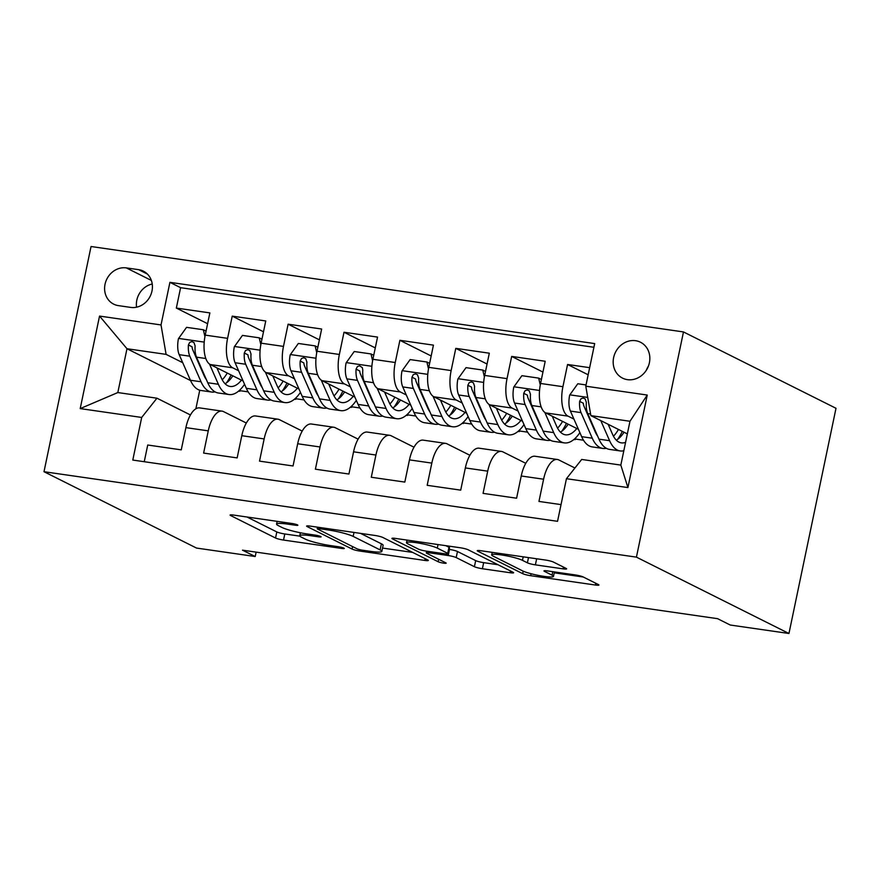 <?xml version="1.0" encoding="UTF-8"?>
<svg xmlns="http://www.w3.org/2000/svg" width="880" height="880" viewBox="0 0 880 880"><rect width="100%" height="100%" fill="white"/><g stroke="black" fill="none" stroke-linecap="round" stroke-linejoin="round"><path stroke-width="1.32" d="M297.495 524.909A4.312 0.55 -168.2 0 0 291.907 523.479L233.618 515.075A6.16 0.792 -168.2 0 0 230.087 515.064A6.16 0.792 -168.2 0 0 230.626 515.537L275.55 538.021A6.16 0.792 -168.2 0 0 283.525 540.056L341.814 548.46A4.312 0.55 -168.2 0 0 344.289 548.471A4.312 0.55 -168.2 0 0 343.904 548.141A4.312 0.55 -168.2 0 0 338.316 546.711L330.781 545.622A19.69 2.541 -168.2 0 1 305.239 539.099L301.499 537.229A19.69 2.541 -168.2 0 1 299.772 535.733A19.69 2.541 -168.2 0 1 311.069 535.755L318.604 536.844A4.312 0.55 -168.2 0 0 321.079 536.855A4.312 0.55 -168.2 0 0 320.705 536.525A4.312 0.55 -168.2 0 0 315.117 535.095L307.571 534.006A19.69 2.541 -168.2 0 1 282.029 527.483L278.289 525.602A19.69 2.541 -168.2 0 1 276.562 524.106A19.69 2.541 -168.2 0 1 287.859 524.139L295.405 525.228A4.312 0.55 -168.2 0 0 297.869 525.239A4.312 0.55 -168.2 0 0 297.495 524.909M635.58 340.703A20.064 17.886 -63.4 0 0 614.394 354.838A20.064 17.886 -63.4 0 0 622.534 378.125A20.064 17.886 -63.4 0 0 627.44 379.654A20.064 17.886 -63.4 0 0 648.626 365.53A20.064 17.886 -63.4 0 0 640.497 342.243A20.064 17.886 -63.4 0 0 635.58 340.703M648.417 366.102A20.064 17.886 -63.4 0 0 646.382 370.172M563.09 568.854A6.16 0.792 -168.2 0 0 566.61 568.865A6.16 0.792 -168.2 0 0 566.071 568.392L553.476 562.089A6.16 0.792 -168.2 0 0 545.49 560.043L480.755 550.715A6.16 0.792 -168.2 0 0 477.235 550.704A6.16 0.792 -168.2 0 0 477.774 551.166L522.687 573.65A6.16 0.792 -168.2 0 0 530.662 575.696L595.397 585.035A6.16 0.792 -168.2 0 0 598.928 585.035A6.16 0.792 -168.2 0 0 598.389 584.573L583.165 576.95A6.16 0.792 -168.2 0 0 575.19 574.915L547.481 570.922A6.16 0.792 -168.2 0 0 543.95 570.911A6.16 0.792 -168.2 0 0 544.489 571.373L552.046 575.157A16.467 2.123 -168.2 0 1 553.487 576.4A16.467 2.123 -168.2 0 1 540.573 575.817A16.467 2.123 -168.2 0 1 522.687 570.922L493.119 556.116A16.467 2.123 -168.2 0 1 491.678 554.873A16.467 2.123 -168.2 0 1 504.592 555.456A16.467 2.123 -168.2 0 1 522.467 560.351L527.395 562.815A6.16 0.792 -168.2 0 0 535.381 564.861L563.09 568.854L563.453 567.083M44 471.713L196.526 548.064L255.211 556.523L242.506 550.165L717.563 618.673L730.268 625.031L788.953 633.49L636.427 557.139L44 471.713L91.047 246.51L683.474 331.936L636.427 557.139M382.866 537.482A6.16 0.792 -168.2 0 0 374.88 535.447L310.145 526.108A6.16 0.792 -168.2 0 0 306.614 526.097A6.16 0.792 -168.2 0 0 307.153 526.57L352.077 549.054A6.16 0.792 -168.2 0 0 360.052 551.089L424.787 560.428A6.16 0.792 -168.2 0 0 428.318 560.439A6.16 0.792 -168.2 0 0 427.779 559.966L382.866 537.482M395.45 538.417L460.185 547.745A6.16 0.792 -168.2 0 1 468.171 549.791L513.084 572.275A6.16 0.792 -168.2 0 1 513.623 572.737A6.16 0.792 -168.2 0 1 510.092 572.726L482.394 568.733A6.16 0.792 -168.2 0 1 474.408 566.698L456.192 557.579A6.16 0.792 -168.2 0 0 448.217 555.533L429.836 552.882A6.16 0.792 -168.2 0 0 426.305 552.871A6.16 0.792 -168.2 0 0 426.844 553.344L445.808 562.837A4.312 0.55 -168.2 0 1 446.182 563.167A4.312 0.55 -168.2 0 1 442.805 563.013A4.312 0.55 -168.2 0 1 438.13 561.726L392.469 538.868A6.16 0.792 -168.2 0 1 391.93 538.406A6.16 0.792 -168.2 0 1 395.45 538.417M589.644 367.664L567.567 364.485L588.159 374.792M573.947 419.111L568.007 416.13A25.08 10.901 -81.8 0 1 562.925 386.694L540.562 383.471L545.204 361.262L511.676 356.422L542.949 372.075M518.056 411.048L512.116 408.078A25.08 10.901 -81.8 0 1 507.034 378.642L484.682 375.419L489.313 353.199L455.785 348.359L487.058 364.023M462.165 402.985L456.225 400.015A25.08 10.901 -81.8 0 1 451.143 370.579L428.791 367.356L433.433 345.136L399.894 340.307L431.167 355.96M406.274 394.933L400.334 391.963A25.08 10.901 -81.8 0 1 395.252 362.516L372.9 359.293L377.542 337.084L344.003 332.244L375.276 347.897M350.383 386.87L344.443 383.9A25.08 10.901 -81.8 0 1 339.361 354.464L317.009 351.241L321.651 329.021L288.112 324.192L319.385 339.845M294.492 378.807L288.563 375.837A25.08 10.901 -81.8 0 1 283.481 346.401L261.118 343.178L265.76 320.958L232.232 316.129L227.59 338.338A25.08 10.901 98.2 0 0 232.672 367.785L238.612 370.755M263.505 331.782L232.232 316.129M144.243 461.714L147.73 445.016L181.258 449.856L185.9 427.636A25.08 10.901 98.2 0 1 199.65 407.902L222.013 411.125A25.08 10.901 98.2 0 0 208.263 430.859L203.621 453.079L237.149 457.908L241.791 435.699A25.08 10.901 98.2 0 1 255.541 415.965L277.893 419.188A25.08 10.901 -81.8 0 1 279.4 419.661L302.225 431.09M277.893 419.188A25.08 10.901 -81.8 0 0 264.154 438.922L259.512 461.131L293.04 465.971L297.682 443.751A25.08 10.901 98.2 0 1 311.432 424.017L333.784 427.24A25.08 10.901 -81.8 0 1 335.291 427.724L358.116 439.142M333.784 427.24A25.08 10.901 -81.8 0 0 320.034 446.974L315.392 469.194L348.931 474.034L353.573 451.814A25.08 10.901 98.2 0 1 367.323 432.08L389.675 435.303A25.08 10.901 -81.8 0 1 391.182 435.776L413.996 447.205M389.675 435.303A25.08 10.901 -81.8 0 0 375.925 455.037L371.283 477.257L404.822 482.086L409.464 459.877A25.08 10.901 98.2 0 1 423.203 440.143L445.566 443.366A25.08 10.901 -81.8 0 1 447.073 443.839L469.887 455.268M445.566 443.366A25.08 10.901 -81.8 0 0 431.816 463.1L427.174 485.309L460.713 490.149L465.344 467.929A25.08 10.901 98.2 0 1 479.094 448.195L501.457 451.418A25.08 10.901 -81.8 0 1 502.964 451.902L525.778 463.32M501.457 451.418A25.08 10.901 -81.8 0 0 487.707 471.152L483.065 493.372L516.593 498.212L521.235 475.992A25.08 10.901 98.2 0 1 534.985 456.258L557.337 459.481A25.08 10.901 -81.8 0 1 558.844 459.954L574.926 468.006M540.562 383.471A25.08 10.901 98.2 0 0 545.644 412.907L578.424 429.319M594.055 429.176L594.748 429.517M484.682 375.419A25.08 10.901 98.2 0 0 489.764 404.855L522.544 421.267M574.255 439.186L575.157 439.637L573.936 439.461M538.164 421.113L538.857 421.465M428.791 367.356A25.08 10.901 98.2 0 0 433.873 396.792L466.653 413.204M518.364 431.123L519.266 431.574L518.045 431.398M482.273 413.061L482.966 413.402M372.9 359.293A25.08 10.901 98.2 0 0 377.982 388.729L410.762 405.141M462.473 423.071L463.386 423.522L462.154 423.346M426.382 404.998L427.075 405.339M317.009 351.241A25.08 10.901 98.2 0 0 322.091 380.677L354.871 397.089M406.593 415.008L407.495 415.459L406.263 415.283M370.491 396.935L371.184 397.287M261.118 343.178A25.08 10.901 98.2 0 0 266.2 372.614L298.98 389.026M350.702 406.945L351.604 407.396L350.372 407.22M314.6 388.883L315.304 389.224M118.426 305.624L130.713 307.406A19.437 17.325 -63.4 0 0 151.239 293.711A19.437 17.325 -63.4 0 0 143.363 271.15A19.437 17.325 -63.4 0 0 138.6 269.665L126.302 267.894A19.437 17.325 -63.4 0 0 105.787 281.578A19.437 17.325 -63.4 0 0 113.663 304.139A19.437 17.325 -63.4 0 0 118.426 305.624M585.783 386.188L647.251 395.054L627.924 487.575L566.445 478.709L581.702 459.448L620.829 465.091L629.981 421.267L590.865 415.624L585.783 386.188L594.682 343.585L169.917 282.337L161.018 324.94L166.1 354.376L182.721 362.692M566.445 478.709L557.546 521.312L132.792 460.064L141.691 417.45L80.212 408.595L99.539 316.074L161.018 324.94M258.72 380.82L259.413 381.161M294.811 398.893L295.713 399.344L294.492 399.168M593.912 347.281L180.598 287.683L176.341 308.066L209.869 312.906L205.227 335.115A25.08 10.901 98.2 0 0 210.309 364.551L243.089 380.963M246.334 423.027L223.509 411.598A25.08 10.901 98.2 0 0 222.013 411.125M557.337 459.481A25.08 10.901 -81.8 0 0 543.598 479.215L538.956 501.435L561.033 504.614M283.481 346.401L288.112 324.192M339.361 354.464L344.003 332.244M395.252 362.516L399.894 340.307M451.143 370.579L455.785 348.359M507.034 378.642L511.676 356.422M562.925 386.694L567.567 364.485M590.865 415.624L627.341 433.895M202.829 372.757L203.522 373.109M238.92 390.83L239.822 391.281L238.601 391.105M166.1 354.376L126.984 348.733L117.821 392.557L156.948 398.2L141.691 417.45M190.575 380.567L126.984 348.733L99.539 316.074M190.443 414.964L156.948 398.2M788.953 633.49L836 408.287L683.474 331.936M255.211 556.523L256.135 552.134M199.749 390.225L195.866 408.793M575.157 439.637L575.289 439.032L583.506 440.209M519.266 431.574L519.398 430.969L527.615 432.157M463.386 423.522L463.507 422.906L471.724 424.094M407.495 415.459L407.616 414.854L415.833 416.031M351.604 407.396L351.736 406.791L359.942 407.979M295.713 399.344L295.845 398.728L304.062 399.916M239.822 391.281L239.954 390.676L248.171 391.853M239.954 390.676L239.404 390.401M207.614 323.719L176.341 308.066M180.598 287.683L169.917 282.337M295.845 398.728L295.295 398.453M351.736 406.791L351.186 406.516M463.507 422.906L462.957 422.631M519.398 430.969L518.848 430.694M575.289 439.032L574.739 438.757M117.821 392.557L80.212 408.595M647.251 395.054L629.981 421.267M627.924 487.575L620.829 465.091M152.229 284.009A19.437 17.325 -63.4 0 0 136.565 307.186M246.994 517L276.815 531.927A6.16 0.792 -168.2 0 0 284.801 533.973L299.915 536.151M382.536 548.064L412.676 552.409M319.682 528.726A4.312 0.55 -168.2 0 0 317.207 528.726A4.312 0.55 -168.2 0 0 317.581 529.045L357.005 548.79A4.312 0.55 -168.2 0 0 362.593 550.22L370.546 551.364A19.69 2.541 -168.2 0 0 381.843 551.397A19.69 2.541 -168.2 0 0 380.116 549.901L353.166 536.404A19.69 2.541 -168.2 0 0 327.635 529.881L319.682 528.726L319.924 527.516M381.843 551.397L383.119 545.303A19.69 2.541 -168.2 0 0 381.392 543.807L380.116 549.901M360.558 533.379L381.392 543.807M497.992 564.718L483.659 562.65L482.394 568.733M449.163 549.406L449.482 549.45A6.16 0.792 -168.2 0 1 457.468 551.485L475.684 560.604A6.16 0.792 -168.2 0 0 483.659 562.65M437.294 548.108A16.467 2.123 -168.2 0 0 419.419 543.213A16.467 2.123 -168.2 0 0 406.505 542.63A16.467 2.123 -168.2 0 0 407.946 543.884L418.363 549.098A6.16 0.792 -168.2 0 0 426.338 551.133L444.719 553.784A6.16 0.792 -168.2 0 0 448.25 553.795A6.16 0.792 -168.2 0 0 447.711 553.333L437.294 548.108L438.031 544.555M448.25 553.795L449.515 547.712A6.16 0.792 -168.2 0 0 448.976 547.239L447.711 553.333M445.863 545.677L448.976 547.239M554.235 572.825L583.297 577.016M204.941 336.611L203.335 329.758L186.56 327.338L178.431 338.712A16.621 7.227 98.2 0 0 179.201 354.673L190.432 380.248A47.971 20.856 98.2 0 0 201.014 390.489L211.629 392.029A47.971 20.856 98.2 0 0 215.072 391.875M217.668 369.6A39.82 17.314 98.2 0 0 218.218 368.511M209.495 364.056L218.372 384.274A47.971 20.856 98.2 0 0 228.954 394.526A47.971 20.856 98.2 0 0 244.552 384.285M216.898 367.851L221.331 377.949A39.82 17.314 98.2 0 0 230.12 386.452A39.82 17.314 98.2 0 0 241.461 380.149M228.954 394.526L218.339 392.997A47.971 20.856 -81.8 0 1 207.757 382.745L196.526 357.17A16.621 7.227 -81.8 0 1 195.118 345.928L193.93 342.485L191.873 341.616L189.706 342.375L188.408 344.96A16.621 7.227 98.2 0 0 189.816 356.202L201.047 381.777A47.971 20.856 98.2 0 0 211.629 392.029M226.446 382.899A47.971 20.856 98.2 0 0 231.099 374.957M227.249 373.032A39.82 17.314 -81.8 0 1 222.233 379.797M206.404 379.665A39.82 17.314 -81.8 0 1 204.006 375.452L192.775 349.877A8.47 3.685 -81.8 0 1 192.071 346.797L188.408 344.96M225.082 383.746A39.82 17.314 98.2 0 0 232.837 375.826M203.335 329.758L206.063 331.133M260.832 344.674L259.215 337.821L242.451 335.401L234.322 346.775A16.621 7.227 98.2 0 0 235.081 362.736L246.323 388.311A47.971 20.856 98.2 0 0 256.894 398.552L267.52 400.081A47.971 20.856 98.2 0 0 270.963 399.938M273.559 377.652A39.82 17.314 98.2 0 0 274.098 376.574M265.375 372.108L274.263 392.337A47.971 20.856 98.2 0 0 284.845 402.578A47.971 20.856 98.2 0 0 300.443 392.337M272.789 375.914L277.222 386.012A39.82 17.314 98.2 0 0 286.011 394.515A39.82 17.314 98.2 0 0 297.352 388.212M284.845 402.578L274.219 401.049A47.971 20.856 -81.8 0 1 263.648 390.808L252.406 365.233A16.621 7.227 -81.8 0 1 251.009 353.991L249.821 350.537L247.764 349.679L245.597 350.438L244.299 353.023A16.621 7.227 98.2 0 0 245.707 364.265L256.938 389.84A47.971 20.856 98.2 0 0 267.52 400.081M282.337 390.962A47.971 20.856 98.2 0 0 286.99 383.02M283.129 381.095A39.82 17.314 -81.8 0 1 278.124 387.86M262.295 387.728A39.82 17.314 -81.8 0 1 259.897 383.515L248.666 357.94A8.47 3.685 -81.8 0 1 247.962 354.849L244.299 353.023M280.973 391.809A39.82 17.314 98.2 0 0 288.728 383.889M259.215 337.821L261.954 339.185M316.723 352.737L315.106 345.884L298.342 343.464L290.213 354.827A16.621 7.227 98.2 0 0 290.972 370.788L302.203 396.363A47.971 20.856 98.2 0 0 312.785 406.615L323.411 408.144A47.971 20.856 98.2 0 0 326.854 408.001M329.439 385.715A39.82 17.314 98.2 0 0 329.989 384.626M321.266 380.171L330.154 400.4A47.971 20.856 98.2 0 0 340.736 410.641A47.971 20.856 98.2 0 0 356.323 400.4M328.68 383.977L333.113 394.064A39.82 17.314 98.2 0 0 341.891 402.578A39.82 17.314 98.2 0 0 353.243 396.264M340.736 410.641L330.11 409.112A47.971 20.856 -81.8 0 1 319.528 398.86L308.297 373.296A16.621 7.227 -81.8 0 1 306.9 362.054L305.701 358.6L303.655 357.731L301.488 358.501L300.19 361.086A16.621 7.227 98.2 0 0 301.598 372.328L312.829 397.892A47.971 20.856 98.2 0 0 323.411 408.144M338.228 399.014A47.971 20.856 98.2 0 0 342.881 391.083M339.02 389.147A39.82 17.314 -81.8 0 1 334.015 395.912M318.175 395.78A39.82 17.314 -81.8 0 1 315.788 391.567L304.557 366.003A8.47 3.685 -81.8 0 1 303.853 362.912L300.19 361.086M336.864 399.872A39.82 17.314 98.2 0 0 344.608 391.952M315.106 345.884L317.845 347.248M372.603 360.789L370.997 353.936L354.233 351.516L346.104 362.89A16.621 7.227 98.2 0 0 346.863 378.851L358.094 404.426A47.971 20.856 98.2 0 0 368.676 414.667L379.291 416.207A47.971 20.856 98.2 0 0 382.734 416.053M385.33 393.778A39.82 17.314 98.2 0 0 385.88 392.689M377.157 388.234L386.045 408.452A47.971 20.856 98.2 0 0 396.616 418.704A47.971 20.856 98.2 0 0 412.214 408.452M384.571 392.029L389.004 402.127A39.82 17.314 98.2 0 0 397.782 410.63A39.82 17.314 98.2 0 0 409.123 404.327M396.616 418.704L386.001 417.175A47.971 20.856 -81.8 0 1 375.419 406.923L364.188 381.348A16.621 7.227 -81.8 0 1 362.791 370.106L362.307 367.609L359.546 365.794L357.379 366.553L356.081 369.138A16.621 7.227 98.2 0 0 357.478 380.38L368.72 405.955A47.971 20.856 98.2 0 0 379.291 416.207M394.119 407.077A47.971 20.856 98.2 0 0 398.772 399.135M394.911 397.21A39.82 17.314 -81.8 0 1 389.906 403.975M374.066 403.843A39.82 17.314 -81.8 0 1 371.679 399.63L360.448 374.055A8.47 3.685 -81.8 0 1 359.733 370.975L356.081 369.138M392.755 407.924A39.82 17.314 98.2 0 0 400.499 400.004M370.997 353.936L373.736 355.311M428.494 368.852L426.888 361.999L410.124 359.579L401.995 370.953A16.621 7.227 98.2 0 0 402.754 386.914L413.985 412.489A47.971 20.856 98.2 0 0 424.567 422.73L435.182 424.259A47.971 20.856 98.2 0 0 438.625 424.116M441.221 401.83A39.82 17.314 98.2 0 0 441.771 400.752M433.048 396.286L441.925 416.515A47.971 20.856 98.2 0 0 452.507 426.756A47.971 20.856 98.2 0 0 468.105 416.515M440.451 400.092L444.895 410.19A39.82 17.314 98.2 0 0 453.673 418.693A39.82 17.314 98.2 0 0 465.014 412.39M452.507 426.756L441.892 425.227A47.971 20.856 -81.8 0 1 431.31 414.986L420.079 389.411A16.621 7.227 -81.8 0 1 418.671 378.169L417.483 374.715L415.437 373.857L413.27 374.616L411.972 377.201A16.621 7.227 98.2 0 0 413.369 388.443L424.6 414.018A47.971 20.856 98.2 0 0 435.182 424.259M450.01 415.129A47.971 20.856 98.2 0 0 454.652 407.198M450.802 405.273A39.82 17.314 -81.8 0 1 445.786 412.038M429.957 411.895A39.82 17.314 -81.8 0 1 427.57 407.693L416.328 382.118A8.47 3.685 -81.8 0 1 415.624 379.027L411.972 377.201M448.646 415.987A39.82 17.314 98.2 0 0 456.39 408.067M426.888 361.999L429.616 363.363M484.385 376.915L482.779 370.062L466.015 367.642L457.875 379.005A16.621 7.227 98.2 0 0 458.645 394.966L469.876 420.541A47.971 20.856 98.2 0 0 480.458 430.793L491.073 432.322A47.971 20.856 98.2 0 0 494.516 432.179M497.112 409.893A39.82 17.314 98.2 0 0 497.662 408.804M488.939 404.349L497.816 424.578A47.971 20.856 98.2 0 0 508.398 434.819A47.971 20.856 98.2 0 0 523.996 424.578M496.342 408.144L500.786 418.242A39.82 17.314 98.2 0 0 509.564 426.756A39.82 17.314 98.2 0 0 520.905 420.442M508.398 434.819L497.783 433.29A47.971 20.856 -81.8 0 1 487.201 423.038L475.97 397.474A16.621 7.227 -81.8 0 1 474.562 386.232L473.374 382.778L471.317 381.909L469.161 382.679L467.852 385.264A16.621 7.227 98.2 0 0 469.26 396.506L480.491 422.07A47.971 20.856 98.2 0 0 491.073 432.322M505.89 423.192A47.971 20.856 98.2 0 0 510.543 415.261M506.693 413.325A39.82 17.314 -81.8 0 1 501.677 420.09M485.848 419.958A39.82 17.314 -81.8 0 1 483.45 415.745L472.219 390.181A8.47 3.685 -81.8 0 1 471.515 387.09L467.852 385.264M504.537 424.05A39.82 17.314 98.2 0 0 512.281 416.13M482.779 370.062L485.507 371.426M540.276 384.967L538.67 378.114L521.895 375.694L513.766 387.068A16.621 7.227 98.2 0 0 514.536 403.029L525.767 428.604A47.971 20.856 98.2 0 0 536.338 438.845L546.964 440.385A47.971 20.856 98.2 0 0 550.407 440.231M553.003 417.956A39.82 17.314 98.2 0 0 553.553 416.867M544.819 412.412L553.707 432.63A47.971 20.856 98.2 0 0 564.289 442.882A47.971 20.856 98.2 0 0 579.887 432.63M552.233 416.207L556.666 426.305A39.82 17.314 98.2 0 0 565.455 434.808A39.82 17.314 98.2 0 0 576.796 428.505M564.289 442.882L553.674 441.353A47.971 20.856 -81.8 0 1 543.092 431.101L531.861 405.526A16.621 7.227 -81.8 0 1 530.453 394.284L529.265 390.841L527.208 389.972L525.041 390.731L523.743 393.316A16.621 7.227 98.2 0 0 525.151 404.558L536.382 430.133A47.971 20.856 98.2 0 0 546.964 440.385M561.781 431.255A47.971 20.856 98.2 0 0 566.434 423.313M562.573 421.388A39.82 17.314 -81.8 0 1 557.568 428.153M541.739 428.021A39.82 17.314 -81.8 0 1 539.341 423.808L528.11 398.233A8.47 3.685 -81.8 0 1 527.406 395.153L523.743 393.316M560.417 432.102A39.82 17.314 98.2 0 0 568.172 424.182M538.67 378.114L541.398 379.489M586.036 384.945L577.786 383.757L569.657 395.12A16.621 7.227 98.2 0 0 570.416 411.092L581.658 436.667A47.971 20.856 98.2 0 0 592.229 446.908L602.855 448.437A47.971 20.856 98.2 0 0 606.298 448.294M608.894 426.008A39.82 17.314 98.2 0 0 609.433 424.93M600.765 420.585L609.598 440.693A47.971 20.856 98.2 0 0 620.18 450.934A47.971 20.856 98.2 0 0 623.821 450.747M608.124 424.27L612.557 434.368A39.82 17.314 98.2 0 0 621.335 442.871A39.82 17.314 98.2 0 0 625.581 442.321M620.18 450.934L609.554 449.405A47.971 20.856 -81.8 0 1 598.983 439.164L587.741 413.589A16.621 7.227 -81.8 0 1 586.344 402.347L585.156 398.893L583.099 398.035L580.932 398.794L579.634 401.379A16.621 7.227 98.2 0 0 581.042 412.621L592.273 438.196A47.971 20.856 98.2 0 0 602.855 448.437M617.672 439.307A47.971 20.856 98.2 0 0 622.325 431.376M618.464 429.451A39.82 17.314 -81.8 0 1 613.459 436.216M597.619 436.073A39.82 17.314 -81.8 0 1 595.232 431.871L584.001 406.296A8.47 3.685 -81.8 0 1 583.297 403.205L579.634 401.379M616.308 440.165A39.82 17.314 98.2 0 0 624.052 432.245M568.007 416.13L545.644 412.907M512.116 408.078L489.764 404.855M456.225 400.015L433.873 396.792M400.334 391.963L377.982 388.729M344.443 383.9L322.091 380.677M288.563 375.837L266.2 372.614M232.672 367.785L210.309 364.551M208.263 430.859L185.9 427.636M543.598 479.215L521.235 475.992M487.707 471.152L465.344 467.929M431.816 463.1L409.464 459.877M375.925 455.037L353.573 451.814M320.034 446.974L297.682 443.751M264.154 438.922L241.791 435.699M227.59 338.338L205.227 335.115M151.371 280.434L126.302 267.894M147.4 274.076L138.6 269.665M288.112 522.929L287.859 524.139M318.813 535.865L318.604 536.844M311.322 534.545L311.069 535.755M342.023 547.492L341.814 548.46M284.801 533.973L283.525 540.056M276.815 531.927L275.55 538.021M230.769 514.855L230.626 515.537M295.603 524.249L295.405 525.228M425.161 558.657L424.787 560.428M360.327 549.791L360.052 551.089M352.594 546.579L352.077 549.054M307.296 525.888L307.153 526.57M354.002 532.433L353.166 536.404M327.888 528.671L327.635 529.881M510.466 570.955L510.092 572.726M475.684 560.604L474.408 566.698M457.468 551.485L456.192 557.579M449.482 549.45L448.217 555.533M430.089 551.672L429.836 552.882M438.647 559.251L438.13 561.726M392.601 538.186L392.469 538.868M536.657 558.778L535.381 564.861M528.495 557.601L527.395 562.815M523.204 556.831L522.467 560.351M552.772 571.681L552.046 575.157M544.632 570.691L544.489 571.373M595.771 583.264L595.397 585.035M531.069 573.738L530.662 575.696M523.204 571.164L522.687 573.65M477.906 550.495L477.774 551.166M204.215 342.111L178.64 338.426M201.047 381.777L190.432 380.248M218.372 384.274L207.757 382.745M189.816 356.202L179.201 354.673M205.821 358.512L196.526 357.17M260.106 350.174L234.52 346.489M256.938 389.84L246.323 388.311M274.263 392.337L263.648 390.808M245.707 364.265L235.081 362.736M261.712 366.575L252.406 365.233M315.997 358.237L290.411 354.541M312.829 397.892L302.203 396.363M330.154 400.4L319.528 398.86M301.598 372.328L290.972 370.788M317.603 374.638L308.297 373.296M371.888 366.289L346.302 362.604M368.72 405.955L358.094 404.426M386.045 408.452L375.419 406.923M357.478 380.38L346.863 378.851M373.494 382.69L364.188 381.348M427.768 374.352L402.193 370.667M424.6 414.018L413.985 412.489M441.925 416.515L431.31 414.986M413.369 388.443L402.754 386.914M429.385 390.753L420.079 389.411M483.659 382.415L458.084 378.719M480.491 422.07L469.876 420.541M497.816 424.578L487.201 423.038M469.26 396.506L458.645 394.966M485.265 398.816L475.97 397.474M539.55 390.467L513.975 386.782M536.382 430.133L525.767 428.604M553.707 432.63L543.092 431.101M525.151 404.558L514.536 403.029M541.156 406.868L531.861 405.526M587.719 397.419L569.855 394.845M592.273 438.196L581.658 436.667M609.598 440.693L598.983 439.164M581.042 412.621L570.416 411.092M590.579 413.996L587.741 413.589M277.145 521.356L276.562 524.106M300.388 532.763L299.772 535.733M317.526 527.175L317.207 528.726M426.657 551.177L426.305 552.871M407.033 540.078L406.505 542.63M492.206 552.365L491.678 554.873M554.422 571.912L553.487 576.4"/></g></svg>

